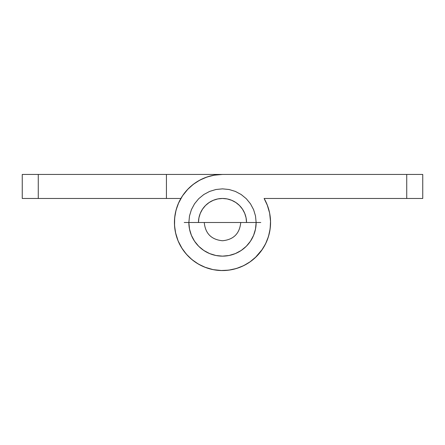 <?xml version="1.0" encoding="UTF-8"?>
<svg xmlns="http://www.w3.org/2000/svg" width="445" height="445" viewBox="0 0 445 445"><rect width="100%" height="100%" fill="white"/><g stroke="black" fill="none" stroke-linecap="round" stroke-linejoin="round"><path stroke-width="0.67" d="M184.23 222.5L204.255 222.5C205.334 233.581 211.419 239.666 222.5 240.745C233.581 239.666 239.666 233.581 240.745 222.5L260.77 222.5M222.5 198.47A24.03 24.03 0 0 1 246.53 222.5L246.068 217.811L246.53 222.5A24.03 24.03 0 0 0 222.5 198.47L227.189 198.932L231.695 200.3L235.85 202.519L239.493 205.507L242.481 209.15L244.7 213.305L246.068 217.811L244.7 213.305L242.481 209.15L239.493 205.507L235.85 202.519L231.695 200.3L227.189 198.932L222.5 198.47A24.03 24.03 0 0 0 198.47 222.5L198.932 217.811L200.3 213.305L202.519 209.15L205.507 205.507L209.15 202.519L213.305 200.3L217.811 198.932L222.5 198.47A24.03 24.03 0 0 0 198.47 222.5L198.932 217.811L200.3 213.305L202.519 209.15L205.507 205.507L209.15 202.519L213.305 200.3L217.811 198.932L222.5 198.47M188.858 222.5L189.503 229.064L191.417 235.372L194.526 241.19L198.709 246.291L203.81 250.474L209.628 253.583L215.936 255.497L222.5 256.142L229.064 255.497L235.372 253.583L241.19 250.474L246.291 246.291L250.474 241.19L253.583 235.372L255.497 229.064L256.142 222.5L255.497 215.936L253.583 209.628L250.474 203.81L246.291 198.709L241.19 194.526L235.372 191.417L229.064 189.503L222.5 188.858L215.936 189.503L209.628 191.417L203.81 194.526L198.709 198.709L194.526 203.81L191.417 209.628L189.503 215.936L188.858 222.5A33.642 33.642 0 0 0 222.5 256.142A33.642 33.642 0 0 0 256.142 222.5L188.858 222.5M166.43 174.44L38.27 174.44L38.27 198.47L166.43 198.47L166.43 174.44L22.25 174.44L22.25 198.47L180.876 198.47L166.43 198.47L166.43 174.44L222.5 174.44L166.43 174.44M261.26 250.919L255.124 257.794L262.461 249.2M250.752 261.382L255.124 257.794L250.752 261.382M242.814 266.054L241.618 266.594L242.814 266.054M175.769 233.72L175.219 231.105L175.769 233.72M178.946 202.186L178.1 204.11M174.446 223.284L174.484 224.597M177.41 239.132L178.634 242.13M181.41 247.431L182.539 249.2M196.456 262.895L197.569 263.59M203.382 266.594L205.868 267.59M211.28 269.231L214.451 269.881M220.403 270.516L222.5 270.56M269.781 231.105L270.004 229.809M270.554 223.284L270.521 220.614M269.97 214.985L269.353 211.803M267.662 206.063L266.9 204.11M38.27 198.47L38.27 174.44L22.25 174.44L22.25 198.47L38.27 198.47M422.75 198.47L422.75 174.44L222.5 174.44L214.674 175.08L207.053 176.993L199.844 180.114L193.241 184.369L187.423 189.648L182.539 195.8L178.723 202.664L176.075 210.062L174.674 217.789L174.54 225.643L175.697 233.414L178.1 240.89L181.688 247.876L186.366 254.19L192.012 259.652L198.47 264.119L205.573 267.478L213.122 269.637L220.926 270.532L228.774 270.148L236.451 268.491L243.754 265.604L250.496 261.565L256.481 256.481L261.565 250.496L265.604 243.754L268.491 236.451L270.148 228.774L270.532 220.926L269.637 213.122L267.478 205.573L264.119 198.47A48.06 48.06 0 0 1 238.937 267.662A48.06 48.06 0 0 1 175.169 230.844A48.06 48.06 0 0 1 222.5 174.44L406.73 174.44L406.73 198.47L422.75 198.47L422.75 174.44L406.73 174.44L406.73 198.47L422.75 198.47M264.119 198.47L406.73 198.47L264.119 198.47M264.998 244.939L261.577 250.479M181.688 247.876L178.1 240.89L175.502 232.563M174.473 224.33L174.674 217.789M176.437 208.8L178.723 202.664M194.293 183.585L199.844 180.114M222.472 174.44L213.811 175.23M211.075 175.82L205.362 177.599M202.38 178.857L197.391 181.521M194.688 183.307L190.032 187.067L194.688 183.307M188.024 189.014L182.55 195.783L188.024 189.014M182.506 195.85L178.373 203.465M177.338 206.063L175.647 211.803M175.03 214.985L174.479 220.614M174.457 223.846L174.996 229.809M178.106 240.912L182.155 248.616M183.74 250.919L187.579 255.519L183.74 250.919M189.876 257.794L194.248 261.382L189.876 257.794M196.929 263.195L202.186 266.054M204.756 267.167L213.122 269.637L221.799 270.554M224.597 270.516L230.549 269.881M233.72 269.231L239.132 267.59M242.13 266.366L247.431 263.59M249.779 262.066L256.481 256.481L249.779 262.066M256.504 256.465L262.066 249.779L256.504 256.465M263.59 247.431L266.366 242.13M267.59 239.132L269.231 233.72M269.881 230.549L270.516 224.597M270.554 221.799L269.637 213.122M269.626 213.072L267.167 204.756M266.054 202.186L264.124 198.47"/></g></svg>
